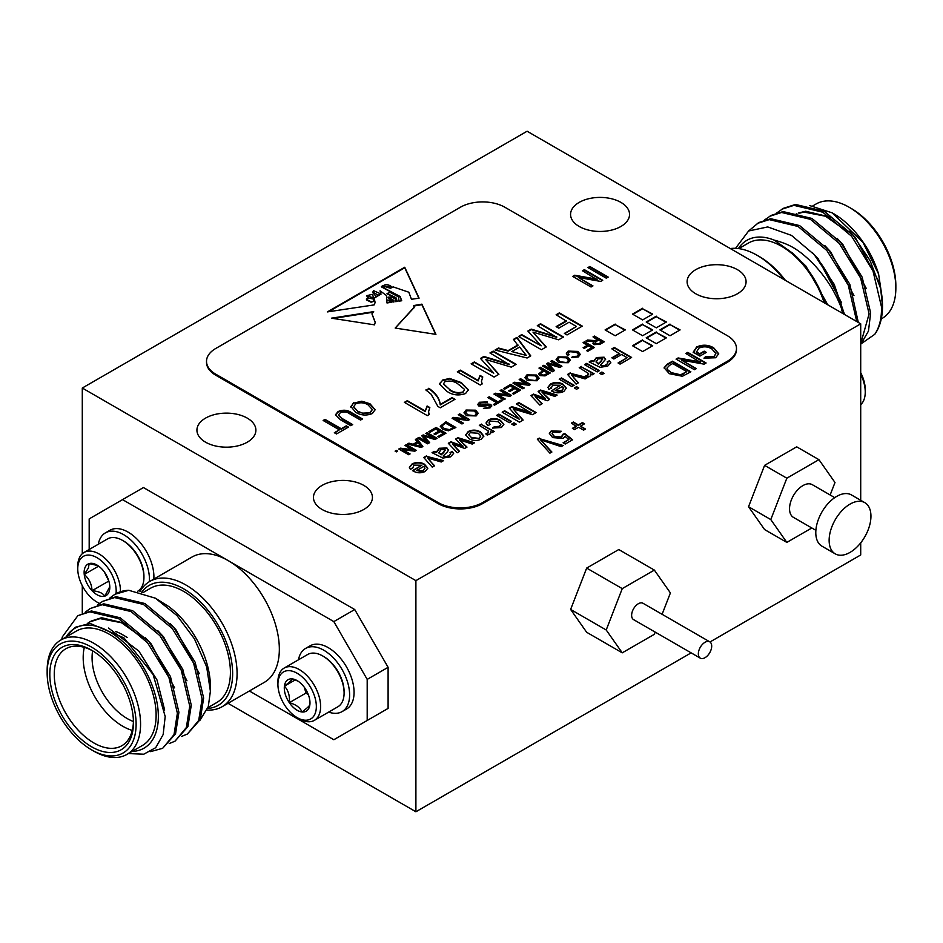 <?xml version="1.0" encoding="UTF-8"?>
<svg xmlns="http://www.w3.org/2000/svg" width="943" height="943" viewBox="0 0 943 943"><rect width="100%" height="100%" fill="white"/><g stroke="black" fill="none" stroke-linecap="round" stroke-linejoin="round"><path stroke-width="1.41" d="M737.438 269.674A29.492 17.021 0 0 0 705.305 265.985A29.492 17.021 0 0 0 687.105 281.721A29.492 17.021 0 0 0 695.745 293.756A29.492 17.021 0 0 0 727.878 297.446A29.492 17.021 0 0 0 746.078 281.721A29.492 17.021 0 0 0 737.438 269.674M363.798 485.397A29.492 17.021 0 0 0 331.665 481.708A29.492 17.021 0 0 0 313.465 497.433A29.492 17.021 0 0 0 322.093 509.479A29.492 17.021 0 0 0 354.238 513.169A29.492 17.021 0 0 0 372.438 497.433A29.492 17.021 0 0 0 363.798 485.397M247.255 418.114A29.492 17.021 0 0 0 215.122 414.425A29.492 17.021 0 0 0 196.922 430.149A29.492 17.021 0 0 0 205.562 442.184A29.492 17.021 0 0 0 237.695 445.886A29.492 17.021 0 0 0 255.895 430.149A29.492 17.021 0 0 0 247.255 418.114M620.907 202.391A29.492 17.021 0 0 0 588.762 198.702A29.492 17.021 0 0 0 570.562 214.426A29.492 17.021 0 0 0 579.202 226.473A29.492 17.021 0 0 0 611.335 230.163A29.492 17.021 0 0 0 629.535 214.426A29.492 17.021 0 0 0 620.907 202.391M149.371 581.654A36.482 21.064 -120 0 0 134.46 543.651A36.482 21.064 -120 0 0 105.416 532.866A36.482 21.064 -120 0 0 99.828 539.29A36.482 21.064 -120 0 0 98.32 544.229M122.59 540.433L123.663 541.046A28.691 16.561 60 0 1 131.431 547.317A28.691 16.561 60 0 1 143.937 576.173L143.937 577.411A30.2 17.434 -120 0 0 130.771 547.034A30.2 17.434 -120 0 0 122.59 540.433A30.2 17.434 -120 0 0 107.49 538.936L84.01 552.492A30.2 17.434 -120 0 0 79.377 557.808A30.2 17.434 -120 0 0 77.75 566.319L77.75 568.782A27.17 15.689 -120 0 0 96.964 602.058A27.17 15.689 -120 0 0 99.604 603.379M96.964 602.058L99.109 603.296A30.2 17.434 -120 0 0 99.451 603.485M137.761 591.19A30.2 17.434 -120 0 0 142.31 585.909A30.2 17.434 -120 0 0 143.937 577.411M116.036 593.642A27.17 15.689 -120 0 0 101.891 561.262A27.17 15.689 -120 0 0 79.224 561.132A27.17 15.689 -120 0 0 77.75 568.782M109.801 586.699L104.779 596.153A18.165 10.479 -120 0 0 109.812 587.289A18.165 10.479 -120 0 0 109.694 585.297A18.165 10.479 -120 0 0 101.891 569.018A18.165 10.479 -120 0 0 96.964 565.046A18.165 10.479 -120 0 0 89.161 563.596A18.165 10.479 -120 0 0 85.106 567.344A18.165 10.479 -120 0 0 84.233 574.452L88.418 568.028L89.161 563.596L97.848 565.588M342.061 711.623L346.517 709.053A36.482 21.064 -120 0 0 352.104 679.809A36.482 21.064 -120 0 0 310.023 645.861L305.579 648.43A36.482 21.064 60 0 1 347.649 682.378A36.482 21.064 60 0 1 342.061 711.623A36.482 21.064 60 0 1 328.683 712.095M298.483 659.794A36.482 21.064 60 0 1 305.579 648.43M277.914 684.347L277.914 681.883A30.2 17.434 60 0 1 284.173 668.057L307.654 654.501A30.2 17.434 60 0 1 314.573 653.145A30.2 17.434 60 0 1 322.754 655.986A30.2 17.434 60 0 1 342.474 682.591A30.2 17.434 60 0 1 344.101 692.975A30.2 17.434 60 0 1 337.853 706.79L314.361 720.358A30.2 17.434 60 0 1 299.273 718.861L297.139 717.623A27.17 15.689 60 0 1 279.387 693.694A27.17 15.689 60 0 1 277.914 684.347A27.17 15.689 60 0 1 293.379 671.51A27.17 15.689 60 0 1 314.879 697.183A27.17 15.689 60 0 1 297.139 717.623M284.173 668.057A30.2 17.434 60 0 1 318.993 696.146A30.2 17.434 60 0 1 314.361 720.358M297.941 681.105L292.212 678.901A18.165 10.479 60 0 1 297.139 680.61A18.165 10.479 60 0 1 304.943 688.178A18.165 10.479 60 0 1 308.998 696.606A18.165 10.479 60 0 1 309.976 702.853A18.165 10.479 60 0 1 309.87 704.716L309.964 702.417M207.672 708.452A69.193 39.948 -120 0 0 232.638 673.608A69.193 39.948 -120 0 0 196.686 598.381A69.193 39.948 -120 0 0 141.674 592.18M139.929 591.697A72.34 41.763 60 0 1 149.76 581.43A72.34 41.763 60 0 1 205.503 600.809A72.34 41.763 60 0 1 237.082 673.608A72.34 41.763 60 0 1 222.1 706.731A72.34 41.763 60 0 1 207.047 710.067M222.1 706.731L264.358 682.331A72.34 41.763 -120 0 0 279.34 649.208A72.34 41.763 -120 0 0 228.182 560.614L122.543 499.625L89.184 518.886L89.184 549.498M47.15 672.842A62.91 36.317 -120 0 0 91.636 749.885A62.91 36.317 -120 0 0 136.11 724.2A62.91 36.317 -120 0 0 91.636 647.157A62.91 36.317 -120 0 0 47.15 672.842L47.15 670.273A66.045 38.133 60 0 1 60.835 640.038A66.045 38.133 60 0 1 111.734 657.731A66.045 38.133 60 0 1 140.566 724.2A66.045 38.133 60 0 1 126.881 754.435A66.045 38.133 60 0 1 93.852 751.17L91.636 749.885M49.814 674.375A59.126 34.137 60 0 1 91.636 650.234A59.126 34.137 60 0 1 133.446 722.656A59.126 34.137 60 0 1 91.636 746.797A59.126 34.137 60 0 1 49.814 674.375M92.756 650.906A55.991 32.321 -120 0 0 65.857 648.749A55.991 32.321 -120 0 0 54.27 674.375A55.991 32.321 -120 0 0 78.705 730.719A55.991 32.321 -120 0 0 121.847 745.724A55.991 32.321 -120 0 0 133.423 721.348M132.279 730.412A55.991 32.321 60 0 1 83.184 657.684A55.991 32.321 60 0 1 84.34 647.37M115.435 631.386A55.991 32.321 60 0 1 122.767 634.828L127.211 637.397M92.626 650.835A49.696 28.691 -120 0 0 92.072 657.684A49.696 28.691 -120 0 0 133.423 721.501M199.833 720.511L208.285 706.613L210.395 691.184L206.658 666.866L194.435 638.847L177.001 615.579L155.406 598.204L168.88 606.632A69.193 39.948 60 0 1 210.395 686.445L210.395 690.3M207.967 707.627L216.737 702.559A66.045 38.133 -120 0 0 230.41 672.324A66.045 38.133 -120 0 0 201.578 605.854A66.045 38.133 -120 0 0 150.68 588.161L143.006 592.593M65.963 637.067L75.204 627.284L90.056 623.406L123.922 637.857L153.131 674.563L165.19 716.491L163.163 734.55L155.701 747.681L143.784 754.2L128.366 753.575M132.138 751.406A69.193 39.948 -120 0 0 158.353 716.491A69.193 39.948 -120 0 0 121.117 640.144A69.193 39.948 -120 0 0 66.081 636.996M126.881 754.435L142.452 745.453A66.045 38.133 -120 0 0 156.125 715.207A66.045 38.133 -120 0 0 127.293 648.737A66.045 38.133 -120 0 0 76.395 631.044L60.835 640.038M97.483 605.123L102.563 601.41L114.575 597.567L143.407 604.428L172.227 628.486L193.61 663.141L202.097 698.952L198.725 720.393L187.374 734.043L181.539 736.448M102.563 601.41L116.119 596.683L144.951 603.532L173.771 627.59L195.154 662.245L203.641 698.056L200.27 719.509L187.374 734.043M61.743 639.507A78.634 45.394 60 0 1 62.368 636.831L77.845 615.685L89.856 611.842L118.688 618.691L147.521 642.749L168.903 677.404L177.378 713.214L174.007 734.668L162.656 748.306L150.538 751.63M77.845 615.685L91.4 610.946L120.233 617.806L149.065 641.865L170.447 676.52L178.922 712.319L175.551 733.772L162.656 748.306M85.129 612.255L90.21 608.541L102.221 604.711L131.042 611.559L159.874 635.617L181.256 670.273L189.732 706.083L186.36 727.524L175.009 741.174L169.186 743.579M90.21 608.541L103.765 603.815L132.586 610.663L161.418 634.722L182.801 669.377L191.276 705.187L187.905 726.64L175.009 741.174M860.711 374.277A30.2 17.434 60 0 1 863.623 381.715A30.2 17.434 60 0 1 865.25 392.099A30.2 17.434 60 0 1 860.711 404.665M860.711 372.685A27.17 15.689 60 0 1 863.776 380.288A27.17 15.689 60 0 1 865.25 389.624L865.25 392.099M849.148 207.248L851.364 208.533A62.91 36.317 60 0 1 895.85 285.576L895.85 288.134A66.045 38.133 -120 0 0 849.148 207.248A66.045 38.133 -120 0 0 816.119 203.971L812.854 205.857M881.257 318.899L882.165 318.38A66.045 38.133 -120 0 0 895.85 288.134M880.632 288.487L882.507 306.11A78.634 45.394 -120 0 0 880.632 288.487L870.047 260.539L853.144 235.361L824.312 211.303L795.479 204.454L783.468 208.297L776.855 212.894M861.702 343.393L874.774 334.305A78.634 45.394 -120 0 0 882.507 306.11M832.115 212.823L833.577 213.66A69.193 39.948 60 0 1 878.593 274.012L862.928 242.292L832.115 212.823L809.695 205.574M874.774 334.305C879.583 327.056 881.811 317.862 881.457 306.723L872.982 270.912L851.6 236.257L822.767 212.199L793.935 205.35L781.924 209.193M860.711 344.419L868.468 331.064L870.648 312.958L862.161 277.159L840.779 242.504L811.958 218.446L783.126 211.586L771.115 215.428L764.49 220.025M860.711 343.653L869.104 313.854L860.617 278.044L839.235 243.388L810.414 219.33L781.582 212.481L769.571 216.324M858.319 322.447L849.808 284.291L828.425 249.636L799.593 225.577L770.773 218.717L758.75 222.56L748.553 231.023M856.763 321.551L848.264 285.175L826.881 250.52L798.049 226.461L769.229 219.613L757.205 223.456M705.022 642.277A9.43 5.446 120 0 0 698.857 650.587A9.43 5.446 120 0 0 700.307 658.155A9.43 5.446 120 0 0 705.022 657.684A9.43 5.446 120 0 0 711.187 649.373A9.43 5.446 120 0 0 709.749 641.806A9.43 5.446 120 0 0 705.022 642.277M709.749 641.806L643.02 603.284A9.43 5.446 120 0 0 638.305 603.756A9.43 5.446 120 0 0 632.14 612.066A9.43 5.446 120 0 0 633.59 619.634L700.307 658.155M864.814 502.654L851.47 494.945A29.563 17.068 120 0 0 836.689 496.407A29.563 17.068 120 0 0 817.381 522.469A29.563 17.068 120 0 0 821.907 546.15L835.25 553.859A29.563 17.068 120 0 0 850.032 552.398A29.563 17.068 120 0 0 869.352 526.347A29.563 17.068 120 0 0 864.814 502.654A29.563 17.068 120 0 0 850.032 504.116A29.563 17.068 120 0 0 830.724 530.166A29.563 17.068 120 0 0 835.25 553.859M834.744 497.633L812.324 484.69A18.872 10.892 120 0 0 802.882 485.621A18.872 10.892 120 0 0 790.552 502.254A18.872 10.892 120 0 0 793.452 517.377L815.872 530.32M811.817 527.974L786.839 542.402L770.785 519.569L786.839 478.195L818.937 459.665L834.991 482.498L830.146 494.981M818.937 459.665L796.694 446.829L764.596 465.359L786.839 478.195M770.785 519.569L748.542 506.721L764.596 465.359M786.839 542.402L764.596 529.565L748.542 506.721M622.25 588.621L606.208 629.995L622.25 652.827L586.664 632.281L570.621 609.449L586.664 568.087L618.773 549.545L654.359 570.091L622.25 588.621L586.664 568.087M606.208 629.995L570.621 609.449M622.25 652.827L654.359 634.297L655.196 632.116M662.104 614.306L670.402 592.923L654.359 570.091M844.527 314.49L834.19 284.314L814.222 254.645A78.634 45.394 60 0 1 841.262 307.783C835.062 291.658 825.844 277.136 813.609 264.205C798.238 248.704 788.772 244.037 774.12 240.088A69.193 39.948 -120 0 0 738.44 248.563M842.594 313.371L841.262 307.783M881.21 291.363L878.593 274.012M825.62 303.575L822.202 295.183C815.153 278.15 805.204 264.087 792.379 252.983L774.12 240.088M738.793 248.61L748.506 243.011A66.045 38.133 60 0 1 824.147 302.715M735.528 248.327L748.612 230.988L767.732 226.933L791.519 235.42L814.222 254.645M847.957 232.155L825.538 216.23L804.12 212.116L799.063 213.153M796.965 213.896L793.77 215.452M878.687 281.391L855.301 237.506L849.502 231.271M831.066 217.314L805.676 211.232L798.509 213M796.694 213.825L795.314 214.556M866.334 288.534L842.948 244.638L837.148 238.402M853.981 295.666L830.594 251.781L824.795 245.534M841.627 302.797L818.241 258.912L812.277 252.512M827.789 304.825L805.876 266.044L792.379 252.983M783.833 279.446A72.34 41.763 -120 0 0 757.064 255.27A72.34 41.763 -120 0 0 730.306 248.539M757.064 255.27L759.292 256.555A69.193 39.948 60 0 1 785.425 280.366M354.733 609.532L388.103 667.314L367.192 679.384L333.834 621.602L354.733 609.532L143.454 487.555L122.543 499.625M333.834 621.602L228.182 560.614A72.34 41.763 -120 0 0 192.018 557.03L149.76 581.43M388.103 667.314L388.103 708.405L354.733 727.666M249.376 690.983L333.834 739.736L367.192 720.476L367.192 679.384M367.192 720.476L388.103 708.405M109.848 597.992L114.916 594.279L128.778 590.294A78.634 45.394 -120 0 0 115.482 593.96A78.634 45.394 -120 0 0 115.199 594.114M62.368 636.831L61.802 639.472M155.406 598.204L128.778 590.294M119.478 678.595A12.577 7.261 -120 0 0 122.814 684.359M108.516 628.05L138.88 651.13L157.021 680.009L164.671 710.079M87.793 623.453L90.481 621.508M87.357 623.476L91.247 621.048L101.596 617.724L126.987 623.806M145.434 637.763L151.234 643.998L174.62 687.883M157.787 630.631L163.587 636.867L186.973 680.752M170.141 623.5L175.94 629.735L199.327 673.62M89.703 621.944L100.052 618.62L121.458 622.722L143.89 638.659M153.827 579.085A36.482 21.064 -120 0 0 138.904 541.082A36.482 21.064 -120 0 0 109.859 530.296L105.416 532.866M304.259 687.223L306.004 693.058L308.396 694.802M289.324 702.688C295.819 704.433 300.074 707.533 302.055 711.977C306.935 708.252 309.54 705.835 309.87 704.716A18.165 10.479 60 0 1 302.055 711.977A18.165 10.479 60 0 1 289.324 702.688A18.165 10.479 60 0 1 284.397 686.162C288.322 690.3 289.961 695.816 289.324 702.688L306.004 693.058M292.212 678.901C291.929 679.974 289.324 682.39 284.397 686.162A18.165 10.479 60 0 1 292.212 678.901M295.23 679.903L284.397 686.162M344.101 692.975L344.101 691.738A28.691 16.561 -120 0 0 323.826 656.611L322.754 655.986M108.869 581.159L104.39 572.059M98.638 566.142L84.233 574.452A18.165 10.479 -120 0 0 92.049 590.731C91.719 584.047 89.113 578.625 84.233 574.452M108.728 581.1L92.049 590.731A18.165 10.479 -120 0 0 104.779 596.153C102.822 593.064 98.579 591.249 92.049 590.731M120.445 591.732A30.2 17.434 -120 0 0 107.585 560.908A30.2 17.434 -120 0 0 84.01 552.492M228.029 703.301L415.898 811.77L691.148 652.862M415.898 580.64L860.711 323.838L527.102 131.23L82.289 388.033L415.898 580.64L415.898 811.77M82.289 388.033L82.289 553.741M82.289 585.721L82.289 613.327M860.711 323.838L860.711 500.273M860.711 542.85L860.711 554.967L709.996 641.971M378.815 295.029L379.876 293.521L373.581 290.656L372.815 292.094L378.815 295.536L379.852 293.768M395.27 328.07L414.13 307.536M435.666 334.329L421.886 304.672L413.953 306.039M414.13 307.277L395.176 328.058L435.925 334.364L421.886 304.153L413.8 305.544L414.13 307.783M368.524 298.106A1.591 0.919 0 0 0 366.45 298.978A1.591 0.919 0 0 0 366.733 299.497L371.023 301.689L374.088 301.324L373.263 298.99L368.524 298.106M384.65 286.33L391.616 286.684C388.504 284.444 385.77 284.091 383.412 285.623L384.65 286.849L391.616 286.684M383.176 285.505L384.65 286.849M372.615 294.31L366.615 295.689L373.44 297.941L372.615 294.31M378.815 295.536L376.752 296.161M375.62 296.019L372.827 292.365M366.521 299.237A1.591 0.919 0 0 0 366.45 299.497A1.591 0.919 0 0 0 366.733 300.015L371.023 302.196L374.088 301.324M366.65 295.937L369.078 298.212M371.955 298.742L373.44 297.941M380.1 291.092L380.96 294.287M374.171 298.436L375.125 302.786M387.868 300.357L391.498 302.29L386.995 302.962L386.489 295.536L380.064 290.798L380.984 294.039L374.159 298.177L375.125 302.538L374.147 304.895L327.386 311.909L404.736 267.246L419.093 298.141L411.466 299.285L408.814 292.212L393.101 286.872L390.473 288.299L382.54 285.753L381.396 286.601L400.138 296.491L401.73 300.746L398.972 301.171L398.559 296.927L390.202 292.424L387.019 293.532L395.942 297.658L397.298 301.418L395.706 301.654L395.235 298.848L391.463 297.069L388.044 297.163L393.868 300.369L393.985 301.913L392.948 302.066L393.184 301.418L387.762 300.133L391.534 302.279M393.938 301.925L393.868 300.888L388.905 298.766L388.151 297.458M395.765 301.642L395.93 299.65M397.121 301.442L395.942 297.658M387.043 293.792L395.942 298.177M381.42 286.884L400.138 297.01L401.553 300.782M418.869 298.177L404.736 267.765L328.588 311.732M375.231 322.577L372.002 314.066M372.674 312.31L333.115 318.439M374.524 324.852L375.231 322.317L371.99 313.807L373.676 311.638L331.453 318.18L374.524 324.852M479.315 437.941L480.741 435.984L478.325 433.261L470.215 432.696L468.801 434.629L471.288 437.411L479.315 438.46L480.718 436.255M567.12 362.088L568.511 360.167L566.354 357.821L559.27 357.538L557.914 359.366L559.894 361.711L567.12 362.607L568.488 360.438M440.499 453.972L441.135 454.349L443.788 452.015L444.837 449.304L440.711 449.728L439.073 452.77L441.135 454.349M445.402 450.424L444.837 449.304M438.943 452.357L440.499 454.479M423.313 470.274L424.975 468.105L423.82 466.396L416.712 470.498L423.313 470.793L424.963 468.365M601.764 341.944L598.593 340.105L595.941 341.637L595.387 343.818L598.817 343.641L601.764 341.944L598.817 343.641M594.738 343.169L595.387 344.336L598.817 344.16M464.416 389.318L458.345 384.284C454.573 381.267 450.106 380.394 444.966 381.656L443.458 383.836L449.516 389.376C453.324 392.406 457.791 393.278 462.93 391.993L464.463 390.131M523.613 352.069L519.617 347.048L511.778 351.562L526.288 355.417L523.613 352.069M561.839 390.296L563.513 388.127L562.346 386.418L555.25 390.52L561.839 390.815L563.49 388.386M597.673 363.22L598.31 363.597L600.962 361.275L602.011 358.564L597.886 358.977L596.247 362.018L598.31 363.597M602.577 359.684L602.011 358.564M596.117 361.605L597.673 363.739M547.73 373.133L544.17 371.094L541.789 372.461L540.575 373.746L541.412 374.772L544.135 375.114L547.73 373.133L545.36 374.501M535.919 380.1L537.31 378.178L535.141 375.833L528.068 375.55L526.713 377.389L528.693 379.723L535.919 380.618L537.286 378.449M475.024 415.262L476.415 413.34L474.258 410.995L467.174 410.712L465.818 412.539L467.799 414.885L475.024 415.769L476.392 413.612M419.776 444.896L418.055 442.727L414.672 444.683L420.932 446.345L419.776 444.896M453.347 427.627L445.733 423.23L443.693 424.409L442.055 426.165L444.283 428.558L449.493 429.619L453.347 427.627L451.332 428.794M538.488 391.734L540.528 390.555L556.547 395.4M531.227 395.93L533.49 394.622L545.549 398.889L538.147 391.416L540.528 390.048L557.136 395.07L554.826 396.402L542.048 392.205L549.604 399.408L547.317 400.74L535.164 396.484L542.131 403.722L539.82 405.066L530.909 395.589L533.49 394.103L545.549 398.382M535.164 396.484L541.812 403.91M542.048 392.205L549.274 399.608M516.835 404.229L518.839 403.074L535.707 412.822M509.55 408.437L511.801 407.14L531.05 412.951L516.399 403.981L518.839 402.567L536.154 412.562L532.477 414.684L513.133 408.885L523.141 420.071L519.499 422.181L502.183 412.174L504.623 410.771L519.275 419.222L509.244 408.107L511.801 406.622L531.05 412.433M502.631 412.433L504.623 411.278L519.275 419.222M513.133 408.885L522.846 420.248M512.179 424.35L513.947 423.336L515.727 424.35M513.947 425.376L511.731 424.102L513.947 422.818L516.175 424.102L513.947 425.376M497.079 415.639L498.859 414.614L511.071 421.662M509.291 422.688L496.631 415.38L498.859 414.107L511.507 421.403L509.291 422.688M489.075 423.018L489.806 424.668M492.894 428.252L494.415 427.179L499.377 426.873L500.792 424.715M486.081 423.159L488.285 420.46C492.494 418.492 496.56 418.645 500.474 420.932L503.833 424.574M498.317 421.733L490.36 421.049L489.04 422.782L490.195 424.48L487.755 425.635L486.058 422.912L488.285 419.941C492.494 417.973 496.56 418.138 500.474 420.413L503.857 424.315L501.393 427.509L492.423 428.075L494.415 426.66L499.377 426.354L500.816 424.468L498.317 421.733M479.763 425.635L481.543 424.609L493.755 431.658M485.928 434.039L487.92 433.485L488.238 431.434M487.92 433.485L488.238 430.927L488.651 432.142M481.543 424.609L494.191 431.399L492.199 432.554L490.431 431.54L490.784 433.085M488.238 430.927L479.315 425.376L481.543 424.102M490.431 431.54L490.808 432.837L489.83 434.181L487.166 435.029L485.928 433.521L487.92 432.978M468.824 434.876L471.288 437.411M471.288 437.917L479.315 438.46M465.736 435.112L468.211 432.047C472.467 430.055 476.569 430.197 480.541 432.495L483.794 436.574M469.178 438.743L465.724 434.853L468.211 431.54C472.467 429.536 476.569 429.69 480.541 431.977L483.794 436.055L481.307 439.096C477.158 441.065 473.103 440.947 469.178 438.743M455.905 439.414L457.944 438.236L473.964 443.08M448.644 443.611L450.907 442.302L462.966 446.569L455.563 439.096L457.944 437.717L474.541 442.75L472.231 444.082L459.465 439.886L467.021 447.088L464.722 448.42L452.581 444.165L459.547 451.402L457.225 452.746L448.326 443.269L450.907 441.784L462.966 446.063M452.581 444.165L459.229 451.591M459.465 439.886L466.691 447.288M551.089 361.605L552.032 361.051L561.486 366.509M546.869 364.045L548.013 363.373L559.01 366.697L550.641 361.346L552.032 360.544L561.934 366.249L559.836 367.464L548.779 364.151L554.496 370.552L552.421 371.742L542.52 366.037L543.922 365.224L552.292 370.069L546.563 363.703L548.013 362.866L559.01 366.179M542.968 366.297L543.922 365.743L552.292 370.069M548.779 364.151L554.201 370.717M557.938 359.613L559.894 361.711M559.894 362.218L567.12 362.607M556.134 359.79L558.126 357.397L567.769 357.538L570.267 360.344M558.492 362.513L556.111 359.531L558.126 356.878L567.769 357.02L570.279 360.085L568.275 362.737L558.492 362.513M568.264 353.484L568.723 354.863M572.047 357.621L577.234 356.76L578.507 354.839M566.378 353.672L568.134 351.621L577.859 351.939L580.251 354.627M576.479 352.234L569.407 351.692L568.228 353.224L569.101 354.721L567.38 355.334L566.366 353.413L568.134 351.102L577.859 351.433L580.275 354.368L578.307 356.949L571.611 357.491L572.707 356.513L577.234 356.254L578.53 354.592L576.479 352.234M583.564 342.851L584.519 342.309L593.96 347.767M583.564 347.979L587.56 345.68L583.116 342.592L584.519 341.79L594.408 347.507L587.807 351.315L586.676 350.655L591.874 347.649L588.703 345.822L584.259 348.38L583.116 347.719L587.56 345.162M587.112 350.914L591.874 347.649M441.135 454.856L443.788 452.534L444.837 449.823M438.919 452.616L439.073 453.277M432.672 452.829L434.251 451.909L436.479 452.428L439.214 448.797L446.935 448.467L448.408 450.271M450.318 452.923L452.463 451.909L453.618 453.677M446.935 448.467L448.432 450.011L447.583 451.721L443.139 456.011L445.921 456.966L448.903 456.023L450.589 453.972M452.463 451.909L453.642 453.418L450.495 456.884L442.904 458.062L432.035 452.675L434.251 451.402L436.479 451.909L439.214 448.279L446.935 447.949M448.903 456.023L450.624 453.713L450.011 452.557L452.463 451.402M445.921 456.966L448.903 455.504M443.646 456.318L445.921 456.447M424.008 457.826L426.531 456.377L442.974 460.974M426.531 456.377L443.575 460.632L441.23 461.987L427.792 458.05L434.31 465.983M429.419 460.396L434.605 465.807L432.259 467.162L423.713 457.485L426.531 455.858M427.792 458.05L429.419 459.889M419.576 471.205L416.712 470.498M419.576 471.724L423.313 470.793M412.421 467.398L412.527 468.282M412.94 470.875L421.816 465.241L414.048 465.123L412.739 468.176L410.346 469.308L409.38 467.268L412.079 463.944C416.299 461.858 420.437 461.952 424.491 464.215L427.78 468.152L425.293 471.441C421.073 473.374 416.995 473.221 413.069 470.958L412.504 470.616L421.816 465.241M409.403 467.516L412.079 464.463C416.299 462.376 420.437 462.459 424.491 464.734L427.768 468.412M594.691 343.417L595.387 344.336M593.453 337.146L594.408 336.592L603.862 342.05M586.699 341.048L595.292 341.154L597.449 339.963L593.017 336.887L594.408 336.073L604.298 341.79L600.007 344.266L594.019 344.643L592.911 343.181L593.984 341.59L585.992 340.942L587.583 340.022L595.292 340.647L597.449 339.445M592.947 343.429L593.984 341.59M443.469 384.084L449.516 389.376M449.516 389.895C453.324 392.913 457.791 393.785 462.93 392.5L462.93 391.993M462.93 392.5L464.416 389.836M439.438 384.06L442.314 380.642L449.646 378.956L461.28 383.094L468.423 390.096M442.314 380.123L449.646 378.438L461.28 382.575L468.435 389.836L465.547 393.537C458.569 395.977 452.239 395.152 446.569 391.074L439.414 383.801L442.314 380.642M426.26 390.249L428.782 388.787C435.666 393.431 439.497 398.806 440.251 404.924L452.027 398.123L454.514 399.573M428.782 388.268C435.666 392.913 439.497 398.3 440.251 404.406L452.027 397.616L454.962 399.313L440.251 407.8L437.882 406.421L431.069 394.162L425.847 389.966L428.782 388.787M428.535 412.126L429.006 414.637M404.818 402.626L407.317 401.188L425.187 411.502L427.108 406.492L429.607 407.942M429.206 414.519L427.32 415.615L404.37 402.366L407.317 400.669L425.187 410.995L427.108 405.985L429.819 407.541L428.535 411.867L429.206 414.519M612.302 349.122L614.294 347.967L631.173 357.703M612.302 358.092L619.622 353.861L611.854 348.863L614.294 347.448L631.61 357.444L620.07 364.116L618.066 362.961L627.178 357.703L621.626 354.497L613.858 358.988L611.854 357.833L619.622 353.342M618.514 363.22L627.178 357.703M481.472 381.561L481.944 384.072M457.756 372.061L460.255 370.623L478.136 380.937L480.046 375.927L482.545 377.365M482.156 383.954L480.258 385.05L457.32 371.801L460.255 370.104L478.136 380.43L480.046 375.42L482.757 376.976L481.472 381.302L482.156 383.954M490.407 353.212L493.201 351.598L515.691 364.587M480.8 358.753L483.877 356.984L509.373 364.67L489.959 352.953L493.201 351.091L516.139 364.328L511.271 367.145L485.645 359.46L498.906 374.277L494.085 377.07L471.135 363.821L474.376 361.959L493.79 373.157L480.494 358.423L483.877 356.466L509.373 364.163M471.583 364.081L474.376 362.466L493.79 373.157M485.645 359.46L498.599 374.454M526.288 355.417L511.778 351.562M513.77 339.716L516.929 337.9L530.485 356.041M495.676 350.171L498.493 348.545L508.159 351.114L517.943 345.468L513.487 339.374L516.929 337.382L530.756 355.888L527.113 357.998L495.063 350.006L498.493 348.026L508.159 350.596L517.943 344.949M537.758 325.877L540.551 324.262L563.042 337.252M528.151 331.417L531.227 329.637L556.724 337.335L537.31 325.618L540.551 323.744L563.49 336.993L558.621 339.798L532.995 332.125L546.256 346.941L541.435 349.723L518.497 336.486L521.727 334.612L541.141 345.822L527.844 331.076L531.227 329.131L556.724 336.816M518.933 336.734L521.727 335.13L541.141 345.822M532.995 332.125L545.962 347.118M567.875 374.772L570.385 373.322L586.841 377.919M570.385 373.322L587.43 377.577L585.084 378.933L571.647 374.996L578.165 382.929M573.273 377.341L578.46 382.752L576.114 384.107L567.568 374.43L570.385 372.803M571.647 374.996L573.273 376.835M574.782 388.21L576.562 387.184L578.33 388.21M576.562 389.235L574.334 387.95L576.562 386.677L578.778 387.95L576.562 389.235M559.682 379.499L561.462 378.473L573.674 385.522M571.894 386.547L559.246 379.239L561.462 377.954L574.11 385.263L571.894 386.547M558.103 391.227L555.25 390.52M558.103 391.746L561.839 390.815M550.948 387.42L551.054 388.292M551.478 390.897L560.354 385.263L552.574 385.133L551.278 388.198L548.873 389.329L547.918 387.29L550.606 383.966C554.826 381.88 558.963 381.974 563.018 384.237L566.307 388.174L563.831 391.463C559.6 393.396 555.521 393.231 551.596 390.98L560.354 385.263M547.93 387.538L550.606 384.473C554.826 382.398 558.963 382.481 563.018 384.756L566.295 388.433M598.31 364.116L600.962 361.794L602.011 359.071M596.094 361.876L596.247 362.536M589.846 362.077L591.426 361.169L593.654 361.676L596.389 358.045L604.109 357.715L605.595 359.519M607.504 362.171L609.638 361.169L610.793 362.925M604.109 357.715L605.618 359.271L600.326 365.259L603.096 366.214L606.078 365.271L607.764 363.22M609.638 361.169L610.816 362.666L607.681 366.143L600.09 367.322L589.21 361.935L591.426 360.65L593.654 361.169L596.389 357.538L604.109 357.208M606.078 365.271L607.799 362.972L607.198 361.806L609.638 360.65M603.096 366.214L606.078 364.764M600.832 365.566L603.096 365.707M600.09 373.605L601.87 372.579L603.638 373.605M601.87 374.619L599.642 373.345L601.87 372.061L604.086 373.345L601.87 374.619M584.99 364.882L586.77 363.857L598.982 370.905M597.202 371.931L584.554 364.623L586.77 363.35L599.418 370.646L597.202 371.931M579.662 367.959L581.442 366.933L593.654 373.982M585.827 376.363L587.819 375.809L588.137 373.758M587.819 375.809L588.137 373.251L588.562 374.465M581.442 366.933L594.09 373.723L592.098 374.878L590.33 373.864L590.683 375.408M588.137 373.251L579.226 367.699L581.442 366.426M590.33 373.864L590.707 375.161L589.74 376.505L587.065 377.353L585.827 375.844L587.819 375.302M652.25 314.349L642.596 308.774L632.942 314.349M642.596 308.255L632.505 314.09L642.607 319.925L652.697 314.09L642.596 308.774M665.958 322.258L656.293 316.683L646.65 322.258M656.293 316.164L646.203 321.999L656.304 327.834L666.395 321.999L656.293 316.683M624.855 330.168L615.19 324.592L605.547 330.168M615.19 324.086L605.1 329.909L615.201 335.743L625.303 329.909L615.19 324.592M652.25 330.168L642.596 324.592L632.942 330.168M642.596 324.086L632.505 329.909L642.607 335.743L652.697 329.909L642.596 324.592M652.25 345.987L642.596 340.411L632.942 345.987M642.596 339.904L632.505 345.727L642.607 351.562L652.697 345.739L642.596 340.411M665.958 338.077L656.293 332.502L646.65 338.077M656.293 331.995L646.203 337.818L656.304 343.653L666.395 337.83L656.293 332.502M540.634 374.006L541.412 374.772M541.412 375.279L544.135 375.114M544.135 375.62L545.36 375.019M539.42 368.348L540.363 367.794L549.816 373.251M538.736 374.112L543.027 370.941L538.972 368.088L540.363 367.275L550.264 372.992L545.066 375.88L540.056 375.597L538.701 373.841L543.027 370.434M526.736 377.636L528.693 379.723M528.693 380.241L535.919 380.618M524.933 377.801L526.925 375.408L536.555 375.55L539.054 378.355M527.29 380.524L524.909 377.554L526.925 374.901L536.555 375.043L539.066 378.096L537.062 380.76L527.29 380.524M519.628 379.77L520.571 379.216L530.025 384.673M513.416 383.353L514.442 382.764L526.571 384.284L519.18 379.51L520.571 378.709L530.473 384.414L528.999 385.274L516.87 383.742L524.261 388.009L522.858 388.811L512.968 383.106L514.442 382.245L526.571 383.777M516.87 383.742L523.813 388.268M503.892 388.846L510.682 384.933L520.135 390.39M509.102 391.121L513.852 388.375L510.434 385.887L504.588 389.247L503.456 388.599L510.682 384.414L520.571 390.131L513.605 394.162L512.462 393.502L518.037 390.272L514.996 388.516L509.798 391.522L508.654 390.862L513.852 387.856M512.898 393.761L518.037 390.272M500.603 390.756L501.546 390.202L511 395.659M494.38 394.339L495.417 393.75L507.534 395.27L500.155 390.496L501.546 389.695L511.448 395.4L509.974 396.26L497.845 394.728L505.224 398.995L503.833 399.797L493.932 394.091L495.417 393.231L507.534 394.763M497.845 394.728L504.788 399.254M488.297 397.863L489.24 397.309L497.998 402.366L501.169 400.527L501.865 400.94M493.873 404.747L496.596 402.661L487.849 397.604L489.24 396.791L497.998 401.848L501.169 400.021L502.313 400.681L494.568 405.148L493.425 404.488L496.596 402.661M477.759 404.712L479.515 402.779L487.213 402.437M483.9 408.602L488.792 407.824L489.417 405.761M488.792 407.824L489.417 405.242L489.924 406.292M479.586 404.535L480.187 405.702L487.118 404.512L490.725 404.901L491.739 406.103M489.417 405.242L482.969 406.421L478.855 406.032L477.736 404.464L479.515 402.26L487.213 401.918L485.822 402.732L480.718 402.885L480.187 405.195L487.118 403.993L490.725 404.382L491.763 405.832L489.995 407.93L483.405 408.366L488.792 407.305M480.187 405.702L479.551 404.783M465.842 412.786L467.799 414.885M467.799 415.391L475.024 415.769M464.039 412.963L466.031 410.57L475.661 410.712L478.16 413.517M466.396 415.686L464.015 412.704L466.031 410.052L475.661 410.193L478.184 413.258L476.168 415.91L466.396 415.686M420.932 446.345L414.672 444.683M415.686 439.78L416.889 439.084L422.594 446.699M408.083 444.165L408.944 443.67L413.117 444.778L417.325 442.35L415.415 439.426L416.889 438.566L422.853 446.546L421.285 447.454L407.459 444.012L408.944 443.163L413.117 444.271L417.325 441.831M405.455 445.685L406.409 445.131L415.851 450.589M399.243 449.269L400.268 448.679L412.397 450.2L405.007 445.426L406.409 444.624L416.299 450.33L414.826 451.19L402.696 449.658L410.087 453.925L408.684 454.726L398.795 449.021L400.268 448.161L412.397 449.693M402.696 449.658L409.639 454.184M395.565 451.402L397.203 451.402M396.378 451.874L395.117 451.143L396.378 450.412L397.651 451.143L396.378 451.874M679.655 330.168L669.99 324.592L660.348 330.168M669.99 324.086L659.9 329.909L670.001 335.743L680.103 329.909L669.99 324.592M426.26 433.674L427.214 433.12L436.656 438.578M422.04 436.114L423.195 435.442L434.181 438.766L425.812 433.415L427.214 432.613L437.104 438.318L435.006 439.532L423.949 436.22L429.666 442.621L427.592 443.811L417.69 438.106L419.093 437.293L427.462 442.137L421.733 435.772L423.195 434.935L434.181 438.247M418.138 438.365L419.093 437.811L427.462 442.137M423.949 436.22L429.371 442.786M429.301 431.918L436.09 427.992L445.544 433.45M434.499 434.181L439.261 431.434L435.831 428.947L429.996 432.318L428.853 431.658L436.09 427.485L445.98 433.202L439.002 437.222L437.87 436.562L443.446 433.344L440.405 431.588L435.206 434.593L434.063 433.933L439.261 430.927M438.306 436.821L443.446 433.344M444.283 428.558L442.055 426.165M444.283 429.065L449.493 429.619M449.493 430.126L451.332 429.301M440.298 426.542L445.98 422.287L455.434 427.745M442.868 429.348L440.275 426.271L445.98 421.769L455.882 427.485L448.455 430.786L442.868 429.348M458.734 414.92L459.689 414.378L469.131 419.835M452.522 418.515L453.548 417.914L465.677 419.446L458.286 414.672L459.689 413.859L469.579 419.576L468.105 420.425L455.976 418.904L463.367 423.159L461.964 423.973L452.074 418.256L453.548 417.407L465.677 418.928M455.976 418.904L462.919 423.419M556.582 315.009L559.376 313.394L581.866 326.384M556.582 326.891L566.437 321.209L556.134 314.75L559.376 312.876L582.314 326.125L567.026 334.954L564.374 333.421L576.432 326.467L569.077 322.223L558.786 328.164L556.134 326.632L566.437 320.691M564.822 333.681L576.432 326.467M686.799 371.648L672.736 363.538L669.459 365.424L666.96 368.112L667.55 369.609L671.31 372.615L680.61 374.795L686.799 371.648L683.569 373.511M370.186 412.303L372.261 409.474L368.041 404.842C364.21 402.484 360.096 402.178 355.688 403.887L353.684 406.716L357.621 411.207L362.572 413.152L370.186 412.822L372.249 409.722M588.397 267.847L589.858 267.01L607.764 277.348M606.302 278.185L587.949 267.6L589.858 266.492L608.211 277.089L606.302 278.185M537.64 439.568L539.302 438.601L562.57 445.85M539.302 438.601L563.148 445.52L561.179 446.652L540.563 439.839L551.584 452.192M540.563 439.839L551.891 452.015L549.91 453.159L537.333 439.226L539.302 438.094M549.356 433.721L551.207 431.458L560.767 431.552M563.537 443.057L568.888 439.45L565.034 436.432L563.042 438.424L552.657 437.599L549.345 433.45L551.207 430.939L561.179 431.234L559.517 432.472L553.128 432.035L552.068 433.58L554.46 436.432L561.663 437.01L562.476 434.452L564.657 433.509L572.625 439.768L565.234 444.035L563.089 442.797L568.888 439.45M562.676 434.888L564.657 434.028L572.248 439.98M552.091 433.851L554.46 436.951L561.663 437.528L562.476 434.971M562.476 434.452L562.747 435.666M571.882 423.372L573.344 422.535L578.342 425.423L582.397 423.077L584.094 424.067M572.837 428.605L576.444 426.519L571.434 423.112L573.344 422.016L578.342 424.904L582.397 422.57L584.542 423.808L580.487 426.142L585.497 429.03L583.587 430.138L578.589 427.25L574.535 429.584L572.389 428.346L576.444 426.012M580.487 426.142L585.049 429.289M666.984 368.383L667.55 369.609M667.55 370.127L671.31 372.615M671.31 373.133L680.61 374.795M680.61 375.314L683.569 374.029M664.12 368.065L667.078 364.835L672.489 361.711L690.406 372.049M669.377 373.699L664.108 367.805L667.078 364.316L672.489 361.193L690.842 371.79L682.414 376.269L669.377 373.699M686.292 353.743L687.753 352.894L705.659 363.244M676.508 359.389L678.111 358.47L700.449 362.43L685.844 353.484L687.753 352.387L706.107 362.984L704.067 364.151L681.695 360.179L696.323 368.619L694.425 369.727L676.072 359.13L678.111 357.951L700.449 361.923M681.695 360.179L695.887 368.878M704.338 358.305L705.388 357.303L713.674 356.925L715.89 353.554L711.93 349.016C707.863 346.458 703.537 346.164 698.94 348.132L696.299 352.328L699.671 354.273L704.197 351.656L705.894 352.647M713.674 356.925L715.878 353.814M693.176 352.729L696.677 347.472C702.641 344.89 708.334 345.197 713.757 348.38L718.707 354.061M696.299 351.822L699.671 353.766L704.197 351.15L706.342 352.387L699.906 356.1L693.176 352.222L696.677 346.953C702.641 344.372 708.334 344.678 713.757 347.861L718.719 353.79L715.631 357.751L703.961 358.163L705.388 356.784L713.674 356.407M323.59 420.731L325.052 419.894L341.26 429.254L346.258 426.354L347.967 427.344M334.789 432.978L339.35 429.831L323.143 420.484L325.052 419.376L341.26 428.735L346.258 425.847L348.403 427.085L336.486 433.969L334.341 432.731L339.35 429.831M338.419 415.25L342.12 419.01L352.258 424.869M335.496 415.038L338.018 412.126C343.004 409.957 347.637 410.37 351.904 413.376L362.029 419.222M340.305 412.775L338.384 415.003L342.12 418.503L352.694 424.609L350.796 425.706L340.234 419.611L335.472 414.779L338.018 411.619C343.004 409.439 347.637 409.851 351.904 412.869L362.466 418.963L360.568 420.071L349.994 413.965C347.118 411.773 343.889 411.372 340.305 412.775M353.696 406.975L357.621 411.207M357.621 411.726L362.572 413.152M362.572 413.659L370.186 412.822M350.808 406.657L353.531 403.168L361.829 401.706L369.974 404.276L375.09 409.957M353.531 403.168L361.829 401.199L369.974 403.757L375.102 409.698L372.355 413.541C366.426 415.863 360.863 415.439 355.664 412.28L350.808 406.398M350.937 407.4L353.531 402.661M582.915 271.018L584.377 270.169L602.282 280.507M573.144 276.653L574.735 275.733L597.072 279.706L582.468 270.759L584.377 269.663L602.73 280.26L600.691 281.427L578.33 277.454L592.958 285.894L591.049 287.002L572.696 276.405L574.735 275.226L597.072 279.199M578.33 277.454L592.51 286.153M438.141 502.572A31.449 18.165 0 0 0 482.616 502.572L727.265 361.322A31.449 18.165 0 0 0 736.483 348.486A31.449 18.165 0 0 0 727.265 335.649L504.859 207.236A31.449 18.165 0 0 0 460.384 207.236L215.735 348.486A31.449 18.165 0 0 0 206.517 361.322A31.449 18.165 0 0 0 215.735 374.171L438.141 502.572L438.141 503.597A31.449 18.165 180 0 0 482.616 503.597L727.265 362.36L727.265 361.322M215.735 374.171L215.735 375.196A31.449 18.165 180 0 1 206.517 362.36L206.517 361.322M736.483 348.486L736.483 349.511A31.449 18.165 180 0 1 727.265 362.36M215.735 375.196L438.141 503.597M482.616 502.572L482.616 503.597M800.548 212.965L801.173 212.599"/></g></svg>
